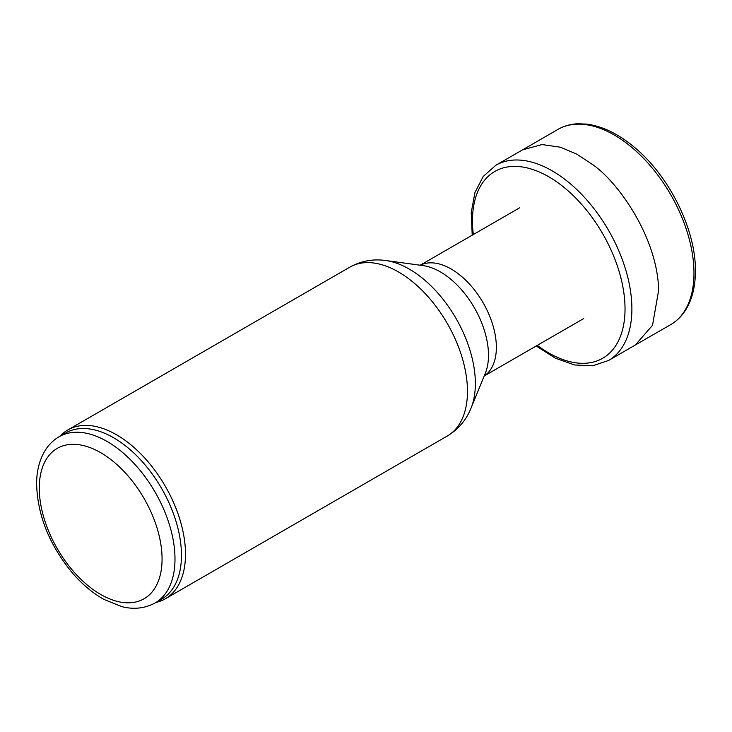 <?xml version="1.0" encoding="UTF-8"?>
<svg xmlns="http://www.w3.org/2000/svg" width="732" height="732" viewBox="0 0 732 732"><rect width="100%" height="100%" fill="white"/><g stroke="black" fill="none" stroke-linecap="round" stroke-linejoin="round"><path stroke-width="1.1" d="M536.19 345.998L555.359 358.177L574.483 364.957L592.609 365.817L608.631 360.455L635.376 344.964L652.541 325.283L658.654 290.238C657.528 237.122 617.616 181.554 592.563 164.554L576.908 154.205M576.908 154.196L560.538 147.233L542.083 144.552L522.685 149.804L495.912 165.212L483.257 176.412L474.94 192.543L471.252 212.49L472.213 235.182M59.987 436.235A97.493 56.291 60 0 1 67.811 429.968A97.493 56.291 60 0 1 116.553 434.79A97.493 56.291 60 0 1 180.246 520.699A97.493 56.291 60 0 1 165.304 598.822A97.493 56.291 60 0 1 155.953 602.463M59.146 436.72L65.615 432.996A95.965 55.403 60 0 1 113.597 437.745A95.965 55.403 60 0 1 176.293 522.309A95.965 55.403 60 0 1 161.58 599.215L155.12 602.948C142.218 609.948 129.756 608.74 121.64 606.572L103.917 599.407C92.763 593.167 82.35 584.447 72.66 573.248C49.392 545.13 37.378 515.227 36.6 483.532C36.692 470.886 39.455 459.989 44.908 450.839C48.568 444.836 53.317 440.133 59.146 436.72A95.965 55.403 60 0 1 107.128 441.478A95.965 55.403 60 0 1 169.824 526.043A95.965 55.403 60 0 1 155.12 602.948M693.973 272.789A112.728 65.084 -120 0 0 630.243 146.098A112.728 65.084 -120 0 0 557.821 129.472C563.768 126.041 570.356 124.147 577.585 123.781L586.661 124.101C601.969 126.096 617.369 133.398 632.878 146.025C668.545 174.481 695.995 229.217 695.4 271.078C695.391 286.688 692.069 299.772 685.436 310.322C681.492 316.462 676.524 321.257 670.549 324.715A112.728 65.084 -120 0 0 693.973 272.789M608.649 360.446A112.728 65.084 -120 0 0 625.75 269.934A112.728 65.084 -120 0 0 551.946 170.702A112.728 65.084 -120 0 0 535.531 163.263A112.728 65.084 -120 0 0 495.903 165.212M537.325 345.339A107.869 62.284 -120 0 0 624.808 315.529A107.869 62.284 -120 0 0 549 176.924A107.869 62.284 -120 0 0 533.271 169.678A107.869 62.284 -120 0 0 473.339 234.533M420.25 265.222A63.977 36.939 60 0 1 451.122 268.992A63.977 36.939 60 0 1 492.618 324.377A63.977 36.939 60 0 1 484.191 375.974M385.737 260.519L423.178 265.625A68.058 39.299 60 0 1 440.353 271.883A68.058 39.299 60 0 1 485.316 373.238L471.015 408.209C466.183 420.15 458.278 429.419 447.279 436.025A97.493 56.291 60 0 0 462.221 357.902A97.493 56.291 60 0 0 398.537 271.993A97.493 56.291 60 0 0 349.795 267.162C361.013 260.949 372.991 258.735 385.737 260.519A93.412 53.93 60 0 1 409.307 269.111A93.412 53.93 60 0 1 471.015 408.209M100.668 452.669A86.824 50.133 60 0 1 153.839 589.708A86.824 50.133 60 0 1 47.498 528.312A86.824 50.133 60 0 1 100.668 452.669M522.685 149.813L557.821 129.472M635.367 344.973L670.549 324.715M484.172 376.028L583.761 318.53M420.195 265.213L519.784 207.714M165.304 598.822L447.279 436.025M67.811 429.968L349.795 267.162"/></g></svg>
